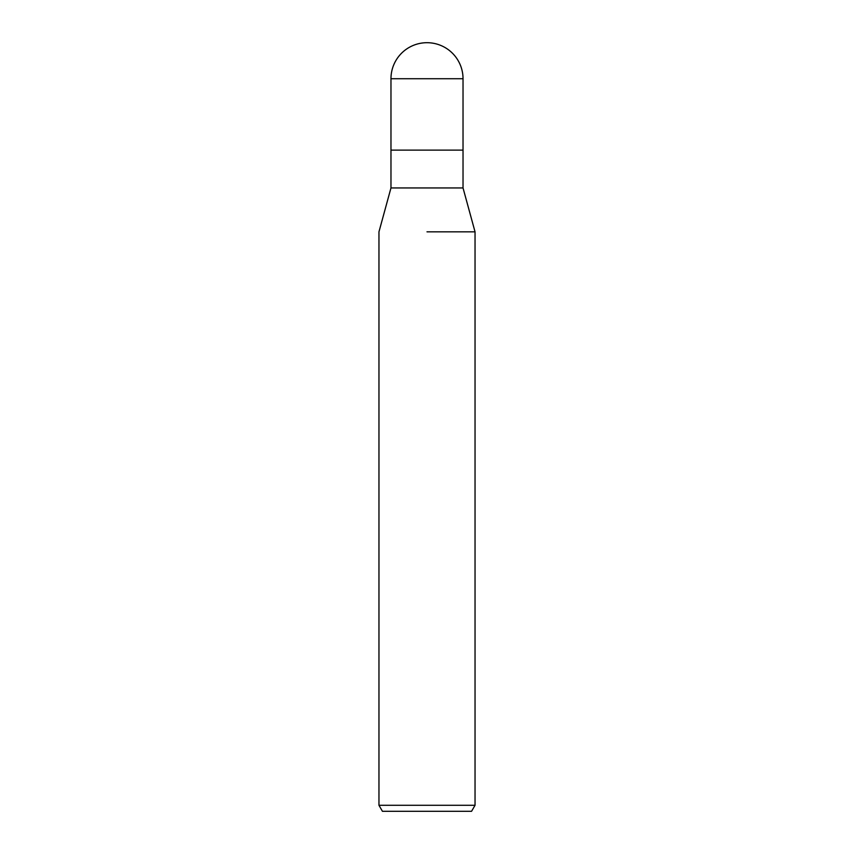 <?xml version="1.0" encoding="UTF-8"?>
<svg xmlns="http://www.w3.org/2000/svg" width="854" height="854" viewBox="0 0 854 854"><rect width="100%" height="100%" fill="white"/><g stroke="black" fill="none" stroke-linecap="round" stroke-linejoin="round"><path stroke-width="1.28" d="M390.972 78.728L463.028 78.728A36.028 36.028 0 0 0 427 42.7A36.028 36.028 0 0 0 390.972 78.728L390.972 150.123L427 150.123L390.972 150.123L390.972 187.944L463.028 187.944L475.037 231.829L475.037 805.29L378.962 805.29L382.432 811.3L471.568 811.3L475.037 805.29M463.028 78.728L463.028 150.123L427 150.123L463.028 150.123L463.028 187.944M427 231.829L475.037 231.829L427 231.829M390.972 187.944L378.962 231.829L378.962 805.29"/></g></svg>
